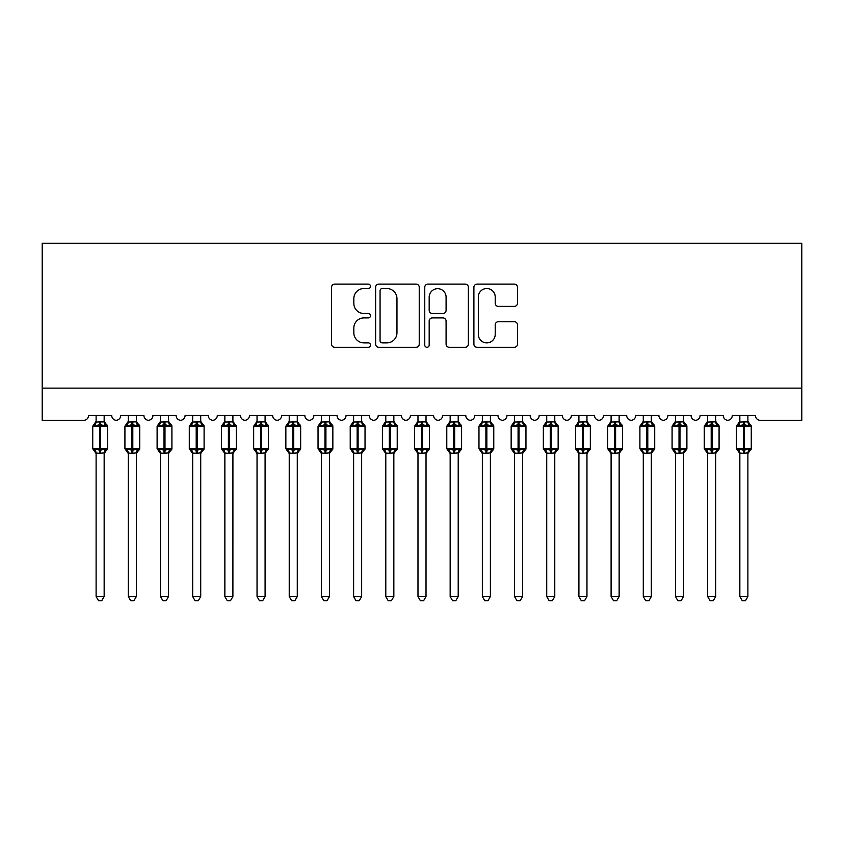 <?xml version="1.0" encoding="UTF-8"?>
<svg xmlns="http://www.w3.org/2000/svg" width="844" height="844" viewBox="0 0 844 844"><rect width="100%" height="100%" fill="white"/><g stroke="black" fill="none" stroke-linecap="round" stroke-linejoin="round"><path stroke-width="1.27" d="M370.505 286.327A2.216 2.216 0 0 0 368.29 284.111L334.72 284.111A3.154 3.154 0 0 0 331.565 287.266L331.565 344.141A3.154 3.154 0 0 0 334.72 347.295L368.29 347.295A2.216 2.216 0 0 0 370.505 345.091A2.216 2.216 0 0 0 368.29 342.875L363.943 342.875A10.107 10.107 0 0 1 353.836 332.768L353.836 328.021A10.107 10.107 0 0 1 363.943 317.914L368.29 317.914A2.216 2.216 0 0 0 370.505 315.709A2.216 2.216 0 0 0 368.29 313.493L363.943 313.493A10.107 10.107 0 0 1 353.836 303.386L353.836 298.639A10.107 10.107 0 0 1 363.943 288.532L368.29 288.532A2.216 2.216 0 0 0 370.505 286.327M514.334 306.383A3.154 3.154 0 0 0 517.488 303.228L517.488 287.266A3.154 3.154 0 0 0 514.334 284.111L477.05 284.111A3.154 3.154 0 0 0 473.895 287.266L473.895 344.141A3.154 3.154 0 0 0 477.05 347.295L514.334 347.295A3.154 3.154 0 0 0 517.488 344.141L517.488 324.866A3.154 3.154 0 0 0 514.334 321.712L498.371 321.712A3.154 3.154 0 0 0 495.217 324.866L495.217 334.424A8.451 8.451 0 0 1 486.766 342.875A8.451 8.451 0 0 1 478.316 334.424L478.316 296.982A8.451 8.451 0 0 1 486.766 288.532A8.451 8.451 0 0 1 495.217 296.982L495.217 303.228A3.154 3.154 0 0 0 498.371 306.383L514.334 306.383M801.8 388.124L801.8 243.283L42.2 243.283L42.2 420.312L83.725 420.312A4.832 4.832 0 0 0 88.546 415.48L111.725 415.48A4.832 4.832 0 0 0 116.229 420.301A4.832 4.832 0 0 0 120.734 415.48L143.913 415.48A4.832 4.832 0 0 0 148.417 420.301A4.832 4.832 0 0 0 152.922 415.48L176.101 415.48A4.832 4.832 0 0 0 180.605 420.301A4.832 4.832 0 0 0 185.11 415.48L208.278 415.48A4.832 4.832 0 0 0 212.783 420.301A4.832 4.832 0 0 0 217.298 415.48L240.466 415.48A4.832 4.832 0 0 0 244.971 420.301A4.832 4.832 0 0 0 249.476 415.48L272.654 415.48A4.832 4.832 0 0 0 277.159 420.301A4.832 4.832 0 0 0 281.664 415.48L304.842 415.48A4.832 4.832 0 0 0 309.347 420.301A4.832 4.832 0 0 0 313.852 415.48L337.03 415.48A4.832 4.832 0 0 0 341.535 420.301A4.832 4.832 0 0 0 346.04 415.48L369.218 415.48A4.832 4.832 0 0 0 373.723 420.301A4.832 4.832 0 0 0 378.228 415.48L401.396 415.48A4.832 4.832 0 0 0 405.911 420.301A4.832 4.832 0 0 0 410.416 415.48L433.584 415.48A4.832 4.832 0 0 0 438.089 420.301A4.832 4.832 0 0 0 442.604 415.48L465.772 415.48A4.832 4.832 0 0 0 470.277 420.301A4.832 4.832 0 0 0 474.782 415.48L497.96 415.48A4.832 4.832 0 0 0 502.465 420.301A4.832 4.832 0 0 0 506.97 415.48L530.148 415.48A4.832 4.832 0 0 0 534.653 420.301A4.832 4.832 0 0 0 539.158 415.48L562.336 415.48A4.832 4.832 0 0 0 566.841 420.301A4.832 4.832 0 0 0 571.346 415.48L594.524 415.48A4.832 4.832 0 0 0 599.029 420.301A4.832 4.832 0 0 0 603.534 415.48L626.702 415.48A4.832 4.832 0 0 0 631.217 420.301A4.832 4.832 0 0 0 635.722 415.48L658.89 415.48A4.832 4.832 0 0 0 663.395 420.301A4.832 4.832 0 0 0 667.899 415.48L691.078 415.48A4.832 4.832 0 0 0 695.583 420.301A4.832 4.832 0 0 0 700.087 415.48L723.266 415.48A4.832 4.832 0 0 0 727.771 420.301A4.832 4.832 0 0 0 732.275 415.48L755.454 415.48A4.832 4.832 0 0 0 760.275 420.312L801.8 420.312L801.8 388.124L42.2 388.124M419.236 287.266A3.154 3.154 0 0 0 416.081 284.111L378.798 284.111A3.154 3.154 0 0 0 375.633 287.266L375.633 344.141A3.154 3.154 0 0 0 378.798 347.295L416.081 347.295A3.154 3.154 0 0 0 419.236 344.141L419.236 287.266M427.919 284.111L465.202 284.111A3.154 3.154 0 0 1 468.367 287.266L468.367 344.141A3.154 3.154 0 0 1 465.202 347.295L449.251 347.295A3.154 3.154 0 0 1 446.086 344.141L446.086 321.079A3.154 3.154 0 0 0 442.931 317.914L432.35 317.914A3.154 3.154 0 0 0 429.185 321.079L429.185 345.091A2.216 2.216 0 0 1 426.98 347.295A2.216 2.216 0 0 1 424.764 345.091L424.764 287.266A3.154 3.154 0 0 1 427.919 284.111M382.269 288.532A2.216 2.216 0 0 0 380.064 290.747L380.064 340.659A2.216 2.216 0 0 0 382.269 342.875L386.847 342.875A10.107 10.107 0 0 0 396.965 332.768L396.965 298.639A10.107 10.107 0 0 0 386.847 288.532L382.269 288.532M446.086 297.141A8.451 8.451 0 0 0 437.635 288.69A8.451 8.451 0 0 0 429.185 297.141L429.185 310.328A3.154 3.154 0 0 0 432.35 313.493L442.931 313.493A3.154 3.154 0 0 0 446.086 310.328L446.086 297.141M96.11 596.529L104.16 596.529L101.744 600.717L98.526 600.717L96.11 596.529L96.11 453.017A3.545 3.376 180 0 0 94.254 450.063L94.939 449.029L99.655 450.158L99.655 448.713L100.615 448.713L100.615 424.732L105.331 425.872L106.481 424.669A1.614 1.614 0 0 1 107.536 426.188L92.734 426.188L92.734 448.713L99.655 448.713L99.655 424.732L94.939 425.872L94.254 424.838A3.545 3.376 0 0 0 96.11 421.863M104.16 596.529L104.16 452.869L99.655 453.344L99.655 450.158L100.615 450.158L100.615 448.713L107.536 448.713A1.614 1.614 0 0 1 106.481 450.221L104.16 453.555M99.655 453.344L96.11 453.038M96.11 415.48L96.11 422.032L104.16 421.863A3.545 3.376 0 0 0 106.017 424.838M104.16 415.48L104.16 421.884M100.615 453.344L100.615 450.158L105.331 449.029L106.481 450.221M94.939 425.872L95.414 424.5M105.331 425.872L104.16 422.032M104.16 452.869L105.331 449.029M96.11 452.869L94.939 449.029M128.299 596.529L136.348 596.529L133.932 600.717L130.714 600.717L128.299 596.529L128.299 453.017A3.545 3.376 180 0 0 126.442 450.063L127.127 449.029L131.843 450.158L131.843 448.713L132.803 448.713L132.803 424.732L137.509 425.872L138.669 424.669A1.614 1.614 0 0 1 139.724 426.188L124.923 426.188L124.923 448.713L131.843 448.713L131.843 424.732L127.127 425.872L126.442 424.838A3.545 3.376 0 0 0 128.299 421.863M136.348 596.529L136.348 452.869L131.843 453.344L131.843 450.158L132.803 450.158L132.803 448.713L139.724 448.713A1.614 1.614 0 0 1 138.669 450.221L136.348 453.555M131.843 453.344L128.299 453.038M128.299 415.48L128.299 422.032L136.348 421.863A3.545 3.376 0 0 0 138.205 424.838M136.348 415.48L136.348 421.884M132.803 453.344L132.803 450.158L137.509 449.029L138.669 450.221M127.127 425.872L127.602 424.5M137.509 425.872L136.348 422.032M136.348 452.869L137.509 449.029M128.299 452.869L127.127 449.029M160.487 596.529L168.536 596.529L166.12 600.717L162.903 600.717L160.487 596.529L160.487 453.017A3.545 3.376 180 0 0 158.63 450.063L159.316 449.029L164.021 450.158L164.021 448.713L164.991 448.713L164.991 424.732L169.697 425.872L170.857 424.669A1.614 1.614 0 0 1 171.912 426.188L157.111 426.188L157.111 448.713L164.021 448.713L164.021 424.732L159.316 425.872L158.63 424.838A3.545 3.376 0 0 0 160.487 421.863M168.536 596.529L168.536 452.869L164.021 453.344L164.021 450.158L164.991 450.158L164.991 448.713L171.912 448.713A1.614 1.614 0 0 1 170.857 450.221L168.536 453.555M164.021 453.344L160.487 453.038M160.487 415.48L160.487 422.032L168.536 421.863A3.545 3.376 0 0 0 170.393 424.838M168.536 415.48L168.536 421.884M164.991 453.344L164.991 450.158L169.697 449.029L170.857 450.221M159.316 425.872L159.79 424.5M169.697 425.872L168.536 422.032M168.536 452.869L169.697 449.029M160.487 452.869L159.316 449.029M192.675 596.529L200.714 596.529L198.298 600.717L195.091 600.717L192.675 596.529L192.675 453.017A3.545 3.376 180 0 0 190.807 450.063L191.504 449.029L196.209 450.158L196.209 448.713L197.179 448.713L197.179 424.732L201.885 425.872L203.045 424.669A1.614 1.614 0 0 1 204.1 426.188L189.288 426.188L189.288 448.713L196.209 448.713L196.209 424.732L191.504 425.872L190.807 424.838A3.545 3.376 0 0 0 192.675 421.863M200.714 596.529L200.724 452.869L196.209 453.344L196.209 450.158L197.179 450.158L197.179 448.713L204.1 448.713A1.614 1.614 0 0 1 203.045 450.221L200.714 453.555M196.209 453.344L192.675 453.038M192.675 415.48L192.664 422.032L200.714 421.863A3.545 3.376 0 0 0 202.581 424.838M200.714 415.48L200.714 421.884M197.179 453.344L197.179 450.158L201.885 449.029L203.045 450.221M191.504 425.872L191.978 424.5M201.885 425.872L200.724 422.032M200.724 452.869L201.885 449.029M192.664 452.869L191.504 449.029M224.863 596.529L232.902 596.529L230.486 600.717L227.279 600.717L224.863 596.529L224.863 453.017A3.545 3.376 180 0 0 222.995 450.063L223.692 449.029L228.397 450.158L228.397 448.713L229.368 448.713L229.368 424.732L234.073 425.872L235.233 424.669A1.614 1.614 0 0 1 236.288 426.188L221.476 426.188L221.476 448.713L228.397 448.713L228.397 424.732L223.692 425.872L222.995 424.838A3.545 3.376 0 0 0 224.863 421.863M232.902 596.529L232.912 452.869L228.397 453.344L228.397 450.158L229.368 450.158L229.368 448.713L236.288 448.713A1.614 1.614 0 0 1 235.233 450.221L232.902 453.555M228.397 453.344L224.863 453.038M224.863 415.48L224.852 422.032L232.902 421.863A3.545 3.376 0 0 0 234.769 424.838M232.902 415.48L232.902 421.884M229.368 453.344L229.368 450.158L234.073 449.029L235.233 450.221M223.692 425.872L224.166 424.5M234.073 425.872L232.912 422.032M232.912 452.869L234.073 449.029M224.852 452.869L223.692 449.029M257.04 596.529L265.09 596.529L262.674 600.717L259.456 600.717L257.04 596.529L257.04 453.017A3.545 3.376 180 0 0 255.183 450.063L255.88 449.029L260.585 450.158L260.585 448.713L261.556 448.713L261.556 424.732L266.261 425.872L267.411 424.669A1.614 1.614 0 0 1 268.466 426.188L253.664 426.188L253.664 448.713L260.585 448.713L260.585 424.732L255.88 425.872L255.183 424.838A3.545 3.376 0 0 0 257.04 421.863M265.09 596.529L265.09 452.869L260.585 453.344L260.585 450.158L261.556 450.158L261.556 448.713L268.466 448.713A1.614 1.614 0 0 1 267.411 450.221L265.09 453.555M260.585 453.344L257.04 453.038M257.04 415.48L257.04 422.032L265.09 421.863A3.545 3.376 0 0 0 266.947 424.838M265.09 415.48L265.09 421.884M261.556 453.344L261.556 450.158L266.261 449.029L267.411 450.221M255.88 425.872L256.354 424.5M266.261 425.872L265.09 422.032M265.09 452.869L266.261 449.029M257.04 452.869L255.88 449.029M289.228 596.529L297.278 596.529L294.862 600.717L291.644 600.717L289.228 596.529L289.228 453.017A3.545 3.376 180 0 0 287.371 450.063L288.068 449.029L292.773 450.158L292.773 448.713L293.733 448.713L293.733 424.732L298.449 425.872L299.599 424.669A1.614 1.614 0 0 1 300.654 426.188L285.852 426.188L285.852 448.713L292.773 448.713L292.773 424.732L288.068 425.872L287.371 424.838A3.545 3.376 0 0 0 289.228 421.863M297.278 596.529L297.278 452.869L292.773 453.344L292.773 450.158L293.733 450.158L293.733 448.713L300.654 448.713A1.614 1.614 0 0 1 299.599 450.221L297.278 453.555M292.773 453.344L289.228 453.038M289.228 415.48L289.228 422.032L297.278 421.863A3.545 3.376 0 0 0 299.135 424.838M297.278 415.48L297.278 421.884M293.733 453.344L293.733 450.158L298.449 449.029L299.599 450.221M288.068 425.872L288.532 424.5M298.449 425.872L297.278 422.032M297.278 452.869L298.449 449.029M289.228 452.869L288.068 449.029M321.416 596.529L329.466 596.529L327.05 600.717L323.832 600.717L321.416 596.529L321.416 453.017A3.545 3.376 180 0 0 319.559 450.063L320.245 449.029L324.961 450.158L324.961 448.713L325.921 448.713L325.921 424.732L330.626 425.872L331.787 424.669A1.614 1.614 0 0 1 332.842 426.188L318.04 426.188L318.04 448.713L324.961 448.713L324.961 424.732L320.245 425.872L319.559 424.838A3.545 3.376 0 0 0 321.416 421.863M329.466 596.529L329.466 452.869L324.961 453.344L324.961 450.158L325.921 450.158L325.921 448.713L332.842 448.713A1.614 1.614 0 0 1 331.787 450.221L329.466 453.555M324.961 453.344L321.416 453.038M321.416 415.48L321.416 422.032L329.466 421.863A3.545 3.376 0 0 0 331.323 424.838M329.466 415.48L329.466 421.884M325.921 453.344L325.921 450.158L330.626 449.029L331.787 450.221M320.245 425.872L320.72 424.5M330.626 425.872L329.466 422.032M329.466 452.869L330.626 449.029M321.416 452.869L320.245 449.029M353.604 596.529L361.654 596.529L359.238 600.717L356.02 600.717L353.604 596.529L353.604 453.017A3.545 3.376 180 0 0 351.748 450.063L352.433 449.029L357.149 450.158L357.149 448.713L358.109 448.713L358.109 424.732L362.814 425.872L363.975 424.669A1.614 1.614 0 0 1 365.03 426.188L350.228 426.188L350.228 448.713L357.149 448.713L357.149 424.732L352.433 425.872L351.748 424.838A3.545 3.376 0 0 0 353.604 421.863M361.654 596.529L361.654 452.869L357.149 453.344L357.149 450.158L358.109 450.158L358.109 448.713L365.03 448.713A1.614 1.614 0 0 1 363.975 450.221L361.654 453.555M357.149 453.344L353.604 453.038M353.604 415.48L353.604 422.032L361.654 421.863A3.545 3.376 0 0 0 363.511 424.838M361.654 415.48L361.654 421.884M358.109 453.344L358.109 450.158L362.814 449.029L363.975 450.221M352.433 425.872L352.908 424.5M362.814 425.872L361.654 422.032M361.654 452.869L362.814 449.029M353.604 452.869L352.433 449.029M385.792 596.529L393.842 596.529L391.426 600.717L388.208 600.717L385.792 596.529L385.792 453.017A3.545 3.376 180 0 0 383.936 450.063L384.621 449.029L389.327 450.158L389.327 448.713L390.297 448.713L390.297 424.732L395.003 425.872L396.163 424.669A1.614 1.614 0 0 1 397.218 426.188L382.406 426.188L382.406 448.713L389.327 448.713L389.327 424.732L384.621 425.872L383.936 424.838A3.545 3.376 0 0 0 385.792 421.863M393.842 596.529L393.842 452.869L389.327 453.344L389.327 450.158L390.297 450.158L390.297 448.713L397.218 448.713A1.614 1.614 0 0 1 396.163 450.221L393.842 453.555M389.327 453.344L385.792 453.038M385.792 415.48L385.792 422.032L393.842 421.863A3.545 3.376 0 0 0 395.699 424.838M393.842 415.48L393.842 421.884M390.297 453.344L390.297 450.158L395.003 449.029L396.163 450.221M384.621 425.872L385.096 424.5M395.003 425.872L393.842 422.032M393.842 452.869L395.003 449.029M385.792 452.869L384.621 449.029M417.98 596.529L426.02 596.529L423.604 600.717L420.396 600.717L417.98 596.529L417.98 453.017A3.545 3.376 180 0 0 416.113 450.063L416.809 449.029L421.515 450.158L421.515 448.713L422.485 448.713L422.485 424.732L427.191 425.872L428.351 424.669A1.614 1.614 0 0 1 429.406 426.188L414.594 426.188L414.594 448.713L421.515 448.713L421.515 424.732L416.809 425.872L416.113 424.838A3.545 3.376 0 0 0 417.98 421.863M426.02 596.529L426.03 452.869L421.515 453.344L421.515 450.158L422.485 450.158L422.485 448.713L429.406 448.713A1.614 1.614 0 0 1 428.351 450.221L426.02 453.555M421.515 453.344L417.98 453.038M417.98 415.48L417.97 422.032L426.02 421.863A3.545 3.376 0 0 0 427.887 424.838M426.02 415.48L426.02 421.884M422.485 453.344L422.485 450.158L427.191 449.029L428.351 450.221M416.809 425.872L417.284 424.5M427.191 425.872L426.03 422.032M426.03 452.869L427.191 449.029M417.97 452.869L416.809 449.029M450.158 596.529L458.208 596.529L455.792 600.717L452.574 600.717L450.158 596.529L450.158 453.017A3.545 3.376 180 0 0 448.301 450.063L448.997 449.029L453.703 450.158L453.703 448.713L454.673 448.713L454.673 424.732L459.379 425.872L460.529 424.669A1.614 1.614 0 0 1 461.594 426.188L446.782 426.188L446.782 448.713L453.703 448.713L453.703 424.732L448.997 425.872L448.301 424.838A3.545 3.376 0 0 0 450.158 421.863M458.208 596.529L458.208 452.869L453.703 453.344L453.703 450.158L454.673 450.158L454.673 448.713L461.594 448.713A1.614 1.614 0 0 1 460.529 450.221L458.208 453.555M453.703 453.344L450.158 453.038M450.158 415.48L450.158 422.032L458.208 421.863A3.545 3.376 0 0 0 460.064 424.838M458.208 415.48L458.208 421.884M454.673 453.344L454.673 450.158L459.379 449.029L460.529 450.221M448.997 425.872L449.472 424.5M459.379 425.872L458.208 422.032M458.208 452.869L459.379 449.029M450.158 452.869L448.997 449.029M482.346 596.529L490.396 596.529L487.98 600.717L484.762 600.717L482.346 596.529L482.346 453.017A3.545 3.376 180 0 0 480.489 450.063L481.185 449.029L485.891 450.158L485.891 448.713L486.851 448.713L486.851 424.732L491.567 425.872L492.717 424.669A1.614 1.614 0 0 1 493.772 426.188L478.97 426.188L478.97 448.713L485.891 448.713L485.891 424.732L481.185 425.872L480.489 424.838A3.545 3.376 0 0 0 482.346 421.863M490.396 596.529L490.396 452.869L485.891 453.344L485.891 450.158L486.851 450.158L486.851 448.713L493.772 448.713A1.614 1.614 0 0 1 492.717 450.221L490.396 453.555M485.891 453.344L482.346 453.038M482.346 415.48L482.346 422.032L490.396 421.863A3.545 3.376 0 0 0 492.252 424.838M490.396 415.48L490.396 421.884M486.851 453.344L486.851 450.158L491.567 449.029L492.717 450.221M481.185 425.872L481.66 424.5M491.567 425.872L490.396 422.032M490.396 452.869L491.567 449.029M482.346 452.869L481.185 449.029M514.534 596.529L522.584 596.529L520.168 600.717L516.95 600.717L514.534 596.529L514.534 453.017A3.545 3.376 180 0 0 512.677 450.063L513.374 449.029L518.079 450.158L518.079 448.713L519.039 448.713L519.039 424.732L523.755 425.872L524.905 424.669A1.614 1.614 0 0 1 525.96 426.188L511.158 426.188L511.158 448.713L518.079 448.713L518.079 424.732L513.374 425.872L512.677 424.838A3.545 3.376 0 0 0 514.534 421.863M522.584 596.529L522.584 452.869L518.079 453.344L518.079 450.158L519.039 450.158L519.039 448.713L525.96 448.713A1.614 1.614 0 0 1 524.905 450.221L522.584 453.555M518.079 453.344L514.534 453.038M514.534 415.48L514.534 422.032L522.584 421.863A3.545 3.376 0 0 0 524.441 424.838M522.584 415.48L522.584 421.884M519.039 453.344L519.039 450.158L523.755 449.029L524.905 450.221M513.374 425.872L513.838 424.5M523.755 425.872L522.584 422.032M522.584 452.869L523.755 449.029M514.534 452.869L513.374 449.029M546.722 596.529L554.772 596.529L552.356 600.717L549.138 600.717L546.722 596.529L546.722 453.017A3.545 3.376 180 0 0 544.865 450.063L545.551 449.029L550.267 450.158L550.267 448.713L551.227 448.713L551.227 424.732L555.932 425.872L557.093 424.669A1.614 1.614 0 0 1 558.148 426.188L543.346 426.188L543.346 448.713L550.267 448.713L550.267 424.732L545.551 425.872L544.865 424.838A3.545 3.376 0 0 0 546.722 421.863M554.772 596.529L554.772 452.869L550.267 453.344L550.267 450.158L551.227 450.158L551.227 448.713L558.148 448.713A1.614 1.614 0 0 1 557.093 450.221L554.772 453.555M550.267 453.344L546.722 453.038M546.722 415.48L546.722 422.032L554.772 421.863A3.545 3.376 0 0 0 556.629 424.838M554.772 415.48L554.772 421.884M551.227 453.344L551.227 450.158L555.932 449.029L557.093 450.221M545.551 425.872L546.026 424.5M555.932 425.872L554.772 422.032M554.772 452.869L555.932 449.029M546.722 452.869L545.551 449.029M578.91 596.529L586.96 596.529L584.544 600.717L581.326 600.717L578.91 596.529L578.91 453.017A3.545 3.376 180 0 0 577.053 450.063L577.739 449.029L582.444 450.158L582.444 448.713L583.415 448.713L583.415 424.732L588.12 425.872L589.281 424.669A1.614 1.614 0 0 1 590.336 426.188L575.534 426.188L575.534 448.713L582.444 448.713L582.444 424.732L577.739 425.872L577.053 424.838A3.545 3.376 0 0 0 578.91 421.863M586.96 596.529L586.96 452.869L582.444 453.344L582.444 450.158L583.415 450.158L583.415 448.713L590.336 448.713A1.614 1.614 0 0 1 589.281 450.221L586.96 453.555M582.444 453.344L578.91 453.038M578.91 415.48L578.91 422.032L586.96 421.863A3.545 3.376 0 0 0 588.817 424.838M586.96 415.48L586.96 421.884M583.415 453.344L583.415 450.158L588.12 449.029L589.281 450.221M577.739 425.872L578.214 424.5M588.12 425.872L586.96 422.032M586.96 452.869L588.12 449.029M578.91 452.869L577.739 449.029M611.098 596.529L619.137 596.529L616.721 600.717L613.514 600.717L611.098 596.529L611.098 453.017A3.545 3.376 180 0 0 609.231 450.063L609.927 449.029L614.632 450.158L614.632 448.713L615.603 448.713L615.603 424.732L620.308 425.872L621.469 424.669A1.614 1.614 0 0 1 622.524 426.188L607.712 426.188L607.712 448.713L614.632 448.713L614.632 424.732L609.927 425.872L609.231 424.838A3.545 3.376 0 0 0 611.098 421.863M619.137 596.529L619.148 452.869L614.632 453.344L614.632 450.158L615.603 450.158L615.603 448.713L622.524 448.713A1.614 1.614 0 0 1 621.469 450.221L619.137 453.555M614.632 453.344L611.098 453.038M611.098 415.48L611.088 422.032L619.137 421.863A3.545 3.376 0 0 0 621.005 424.838M619.137 415.48L619.137 421.884M615.603 453.344L615.603 450.158L620.308 449.029L621.469 450.221M609.927 425.872L610.402 424.5M620.308 425.872L619.148 422.032M619.148 452.869L620.308 449.029M611.088 452.869L609.927 449.029M643.286 596.529L651.325 596.529L648.909 600.717L645.702 600.717L643.286 596.529L643.286 453.017A3.545 3.376 180 0 0 641.419 450.063L642.115 449.029L646.821 450.158L646.821 448.713L647.791 448.713L647.791 424.732L652.496 425.872L653.657 424.669A1.614 1.614 0 0 1 654.712 426.188L639.9 426.188L639.9 448.713L646.821 448.713L646.821 424.732L642.115 425.872L641.419 424.838A3.545 3.376 0 0 0 643.286 421.863M651.325 596.529L651.336 452.869L646.821 453.344L646.821 450.158L647.791 450.158L647.791 448.713L654.712 448.713A1.614 1.614 0 0 1 653.657 450.221L651.325 453.555M646.821 453.344L643.286 453.038M643.286 415.48L643.276 422.032L651.325 421.863A3.545 3.376 0 0 0 653.193 424.838M651.325 415.48L651.325 421.884M647.791 453.344L647.791 450.158L652.496 449.029L653.657 450.221M642.115 425.872L642.59 424.5M652.496 425.872L651.336 422.032M651.336 452.869L652.496 449.029M643.276 452.869L642.115 449.029M675.464 596.529L683.513 596.529L681.097 600.717L677.88 600.717L675.464 596.529L675.464 453.017A3.545 3.376 180 0 0 673.607 450.063L674.303 449.029L679.009 450.158L679.009 448.713L679.979 448.713L679.979 424.732L684.684 425.872L685.834 424.669A1.614 1.614 0 0 1 686.889 426.188L672.088 426.188L672.088 448.713L679.009 448.713L679.009 424.732L674.303 425.872L673.607 424.838A3.545 3.376 0 0 0 675.464 421.863M683.513 596.529L683.513 452.869L679.009 453.344L679.009 450.158L679.979 450.158L679.979 448.713L686.889 448.713A1.614 1.614 0 0 1 685.834 450.221L683.513 453.555M679.009 453.344L675.464 453.038M675.464 415.48L675.464 422.032L683.513 421.863A3.545 3.376 0 0 0 685.37 424.838M683.513 415.48L683.513 421.884M679.979 453.344L679.979 450.158L684.684 449.029L685.834 450.221M674.303 425.872L674.778 424.5M684.684 425.872L683.513 422.032M683.513 452.869L684.684 449.029M675.464 452.869L674.303 449.029M707.652 596.529L715.701 596.529L713.285 600.717L710.068 600.717L707.652 596.529L707.652 453.017A3.545 3.376 180 0 0 705.795 450.063L706.491 449.029L711.197 450.158L711.197 448.713L712.157 448.713L712.157 424.732L716.872 425.872L718.022 424.669A1.614 1.614 0 0 1 719.077 426.188L704.276 426.188L704.276 448.713L711.197 448.713L711.197 424.732L706.491 425.872L705.795 424.838A3.545 3.376 0 0 0 707.652 421.863M715.701 596.529L715.701 452.869L711.197 453.344L711.197 450.158L712.157 450.158L712.157 448.713L719.077 448.713A1.614 1.614 0 0 1 718.022 450.221L715.701 453.555M711.197 453.344L707.652 453.038M707.652 415.48L707.652 422.032L715.701 421.863A3.545 3.376 0 0 0 717.558 424.838M715.701 415.48L715.701 421.884M712.157 453.344L712.157 450.158L716.872 449.029L718.022 450.221M706.491 425.872L706.956 424.5M716.872 425.872L715.701 422.032M715.701 452.869L716.872 449.029M707.652 452.869L706.491 449.029M739.84 596.529L747.889 596.529L745.474 600.717L742.256 600.717L739.84 596.529L739.84 453.017A3.545 3.376 180 0 0 737.983 450.063L738.669 449.029L743.385 450.158L743.385 448.713L744.345 448.713L744.345 424.732L749.061 425.872L750.211 424.669A1.614 1.614 0 0 1 751.265 426.188L736.464 426.188L736.464 448.713L743.385 448.713L743.385 424.732L738.669 425.872L737.983 424.838A3.545 3.376 0 0 0 739.84 421.863M747.889 596.529L747.889 452.869L743.385 453.344L743.385 450.158L744.345 450.158L744.345 448.713L751.265 448.713A1.614 1.614 0 0 1 750.211 450.221L747.889 453.555M743.385 453.344L739.84 453.038M739.84 415.48L739.84 422.032L747.889 421.863A3.545 3.376 0 0 0 749.746 424.838M747.889 415.48L747.889 421.884M744.345 453.344L744.345 450.158L749.061 449.029L750.211 450.221M738.669 425.872L739.144 424.5M749.061 425.872L747.889 422.032M747.889 452.869L749.061 449.029M739.84 452.869L738.669 449.029M100.615 421.557L100.615 424.732L99.655 424.732L99.655 421.557M104.16 453.038A3.545 3.376 180 0 1 106.017 450.063M132.803 421.557L132.803 424.732L131.843 424.732L131.843 421.557M136.348 453.038A3.545 3.376 180 0 1 138.205 450.063M164.991 421.557L164.991 424.732L164.021 424.732L164.021 421.557M168.536 453.038A3.545 3.376 180 0 1 170.393 450.063M197.179 421.557L197.179 424.732L196.209 424.732L196.209 421.557M200.714 453.038A3.545 3.376 180 0 1 202.581 450.063M229.368 421.557L229.368 424.732L228.397 424.732L228.397 421.557M232.902 453.038A3.545 3.376 180 0 1 234.769 450.063M261.556 421.557L261.556 424.732L260.585 424.732L260.585 421.557M265.09 453.038A3.545 3.376 180 0 1 266.947 450.063M293.733 421.557L293.733 424.732L292.773 424.732L292.773 421.557M297.278 453.038A3.545 3.376 180 0 1 299.135 450.063M325.921 421.557L325.921 424.732L324.961 424.732L324.961 421.557M329.466 453.038A3.545 3.376 180 0 1 331.323 450.063M358.109 421.557L358.109 424.732L357.149 424.732L357.149 421.557M361.654 453.038A3.545 3.376 180 0 1 363.511 450.063M390.297 421.557L390.297 424.732L389.327 424.732L389.327 421.557M393.842 453.038A3.545 3.376 180 0 1 395.699 450.063M422.485 421.557L422.485 424.732L421.515 424.732L421.515 421.557M426.02 453.038A3.545 3.376 180 0 1 427.887 450.063M454.673 421.557L454.673 424.732L453.703 424.732L453.703 421.557M458.208 453.038A3.545 3.376 180 0 1 460.064 450.063M486.851 421.557L486.851 424.732L485.891 424.732L485.891 421.557M490.396 453.038A3.545 3.376 180 0 1 492.252 450.063M519.039 421.557L519.039 424.732L518.079 424.732L518.079 421.557M522.584 453.038A3.545 3.376 180 0 1 524.441 450.063M551.227 421.557L551.227 424.732L550.267 424.732L550.267 421.557M554.772 453.038A3.545 3.376 180 0 1 556.629 450.063M583.415 421.557L583.415 424.732L582.444 424.732L582.444 421.557M586.96 453.038A3.545 3.376 180 0 1 588.817 450.063M615.603 421.557L615.603 424.732L614.632 424.732L614.632 421.557M619.137 453.038A3.545 3.376 180 0 1 621.005 450.063M647.791 421.557L647.791 424.732L646.821 424.732L646.821 421.557M651.325 453.038A3.545 3.376 180 0 1 653.193 450.063M679.979 421.557L679.979 424.732L679.009 424.732L679.009 421.557M683.513 453.038A3.545 3.376 180 0 1 685.37 450.063M712.157 421.557L712.157 424.732L711.197 424.732L711.197 421.557M715.701 453.038A3.545 3.376 180 0 1 717.558 450.063M744.345 421.557L744.345 424.732L743.385 424.732L743.385 421.557M747.889 453.038A3.545 3.376 180 0 1 749.746 450.063M107.536 448.713L107.536 426.188M96.11 453.555L92.734 448.713M96.11 421.346L92.734 426.188M106.481 424.669L104.16 421.346M139.724 448.713L139.724 426.188M128.299 453.555L124.923 448.713M128.299 421.346L124.923 426.188M138.669 424.669L136.348 421.346M171.912 448.713L171.912 426.188M160.487 453.555L157.111 448.713M160.487 421.346L157.111 426.188M170.857 424.669L168.536 421.346M204.1 448.713L204.1 426.188M192.675 453.555L189.288 448.713M192.675 421.346L189.288 426.188M203.045 424.669L200.714 421.346M236.288 448.713L236.288 426.188M224.863 453.555L221.476 448.713M224.863 421.346L221.476 426.188M235.233 424.669L232.902 421.346M268.466 448.713L268.466 426.188M257.04 453.555L253.664 448.713M257.04 421.346L253.664 426.188M267.411 424.669L265.09 421.346M300.654 448.713L300.654 426.188M289.228 453.555L285.852 448.713M289.228 421.346L285.852 426.188M299.599 424.669L297.278 421.346M332.842 448.713L332.842 426.188M321.416 453.555L318.04 448.713M321.416 421.346L318.04 426.188M331.787 424.669L329.466 421.346M365.03 448.713L365.03 426.188M353.604 453.555L350.228 448.713M353.604 421.346L350.228 426.188M363.975 424.669L361.654 421.346M397.218 448.713L397.218 426.188M385.792 453.555L382.406 448.713M385.792 421.346L382.406 426.188M396.163 424.669L393.842 421.346M429.406 448.713L429.406 426.188M417.98 453.555L414.594 448.713M417.98 421.346L414.594 426.188M428.351 424.669L426.02 421.346M461.594 448.713L461.594 426.188M450.158 453.555L446.782 448.713M450.158 421.346L446.782 426.188M460.529 424.669L458.208 421.346M493.772 448.713L493.772 426.188M482.346 453.555L478.97 448.713M482.346 421.346L478.97 426.188M492.717 424.669L490.396 421.346M525.96 448.713L525.96 426.188M514.534 453.555L511.158 448.713M514.534 421.346L511.158 426.188M524.905 424.669L522.584 421.346M558.148 448.713L558.148 426.188M546.722 453.555L543.346 448.713M546.722 421.346L543.346 426.188M557.093 424.669L554.772 421.346M590.336 448.713L590.336 426.188M578.91 453.555L575.534 448.713M578.91 421.346L575.534 426.188M589.281 424.669L586.96 421.346M622.524 448.713L622.524 426.188M611.098 453.555L607.712 448.713M611.098 421.346L607.712 426.188M621.469 424.669L619.137 421.346M654.712 448.713L654.712 426.188M643.286 453.555L639.9 448.713M643.286 421.346L639.9 426.188M653.657 424.669L651.325 421.346M686.889 448.713L686.889 426.188M675.464 453.555L672.088 448.713M675.464 421.346L672.088 426.188M685.834 424.669L683.513 421.346M719.077 448.713L719.077 426.188M707.652 453.555L704.276 448.713M707.652 421.346L704.276 426.188M718.022 424.669L715.701 421.346M751.265 448.713L751.265 426.188M739.84 453.555L736.464 448.713M739.84 421.346L736.464 426.188M750.211 424.669L747.889 421.346"/></g></svg>
